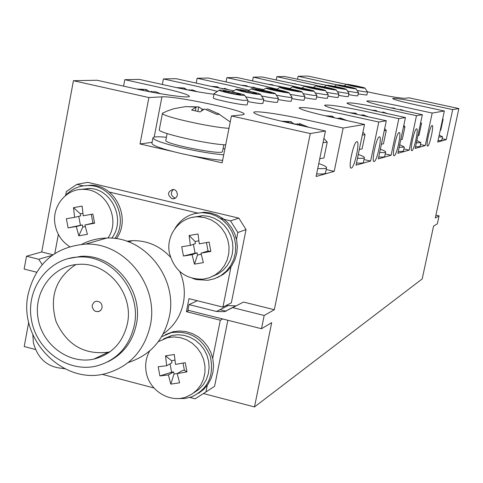 <?xml version="1.0" encoding="UTF-8"?>
<svg xmlns="http://www.w3.org/2000/svg" width="483" height="483" viewBox="0 0 483 483"><rect width="100%" height="100%" fill="white"/><g stroke="black" fill="none" stroke-linecap="round" stroke-linejoin="round"><path stroke-width="0.72" d="M438.787 137.027L442.543 136.828L439.192 135.143M438.003 140.704L441.764 140.475L442.543 136.828M416.376 142.883L420.904 142.606L416.871 140.547M415.525 146.874L420.059 146.56L420.904 142.606M399.151 147.369L404.319 147.025L399.725 144.659M398.258 151.602L403.432 151.215L404.319 147.025M357.492 158.201C361.912 158.515 364.212 158.327 364.405 157.657C364.478 156.945 362.431 155.87 358.277 154.433M356.49 163.012C360.91 163.308 363.216 163.103 363.415 162.409L364.405 157.657M379.68 152.441C383.484 152.719 385.47 152.574 385.633 152.006C385.694 151.414 383.931 150.497 380.344 149.253M378.732 156.939C382.542 157.204 384.528 157.041 384.697 156.462L385.633 152.006M317.742 168.507C323.369 168.875 326.309 168.609 326.568 167.71C326.647 166.756 324.045 165.367 318.762 163.532M316.643 173.868C322.27 174.212 325.216 173.922 325.482 172.992L326.568 167.71M166.4 137.269C157.923 136.484 153.437 136.683 152.948 137.872C153.612 140.118 163.176 143.433 181.65 147.81C197.734 151.408 211.759 153.757 223.726 154.838M224.885 148.975L223.134 148.438M152.948 137.872L151.904 143.336C152.55 145.643 162.101 148.993 180.564 153.389C196.641 156.999 210.666 159.33 222.633 160.368M167.118 133.568L165.808 140.342C163.52 143.849 223.394 155.617 222.524 151.499L223.858 144.743M69.6 246.59C61.915 241.591 57.109 234.472 55.183 225.241C51.15 206.633 66.4 187.815 84.459 189.414C106.453 189.765 120.943 219.62 107.999 238.028M82.122 206.114L83.209 215.804L92.869 214.041L94.59 223.224L84.936 224.981L87.411 234.315L78.801 235.825L76.314 226.503L68.103 227.891L66.388 218.751L74.593 217.338L73.513 207.66L82.122 206.114M80.081 189.499L89.391 188.442C112.008 188.75 126.16 220.23 111.706 238.167M84.936 224.981L92.929 223.098L91.287 214.337M78.747 216.342L80.432 225.301L82.406 224.951L82.798 227.052L85.31 226.612M82.406 224.951L76.314 226.503M78.801 235.825L82.798 227.052M73.513 207.66L80.311 213.77L80.703 215.877L74.593 217.338M82.859 213.317L80.311 213.77M68.103 227.891L80.432 225.301M94.59 223.224L92.929 223.098M114.918 238.481C129.112 218.588 113.535 186.076 89.633 185.581C79.949 185.182 71.804 188.587 65.205 195.796M116.349 238.68C131.304 219.004 115.884 185.665 91.661 185.188L83.154 185.87M192.795 278.468L196.424 279.597L208.022 280.273L214.754 278.637L220.966 275.545L226.37 271.132L230.711 265.59L233.796 259.178L235.481 252.186L235.674 244.941L234.376 237.763L231.641 230.995L227.602 224.945L222.434 219.886L216.384 216.058L209.737 213.631L202.788 212.713C190.634 212.888 181.33 218.195 174.876 228.628M217.302 277.58L222.929 274.616L227.861 270.552L231.906 265.535L234.907 259.763L236.748 253.46L237.346 246.861L236.688 240.226L234.792 233.82L231.731 227.879L227.632 222.645L222.645 218.322L216.976 215.068L210.836 213.009L204.466 212.224L194.329 213.691M63.14 368.529L64.897 368.777M177.623 398.529L184.832 398.517L191.787 396.839C208.264 388.779 214.416 375.243 210.244 356.243C202.655 338.251 189.692 330.378 171.368 332.618L161.654 336.681M198.561 393.295L203.675 389.401L207.883 384.48L211.011 378.732L212.925 372.387L213.546 365.709L212.852 358.972L210.86 352.451L207.66 346.42L203.385 341.125L198.205 336.778L192.343 333.566L186.033 331.61L179.543 330.994L173.131 331.73L165.397 334.628M169.436 253.116C165.518 234.75 180.37 216.07 198.525 216.837L204.955 217.652L211.119 219.868L216.728 223.388L221.516 228.054L225.271 233.645L227.807 239.906L229.014 246.547L228.833 253.255L227.27 259.721L224.408 265.65L220.375 270.764L215.358 274.827L209.598 277.665L203.361 279.138C185.671 279.542 174.363 270.872 169.436 253.116M198.06 233.989L199.274 243.861L209.133 242.08L210.86 251.408L201.006 253.183L203.367 262.631L194.456 264.123L192.083 254.686L183.437 256.026L181.717 246.747L190.356 245.382L189.149 235.517L198.06 233.989M192.071 217.465L202.606 215.623L208.565 216.336L214.313 218.262L219.614 221.329L224.251 225.422L228.036 230.367L230.814 235.97L232.468 242.001L232.945 248.22L232.214 254.372L230.306 260.21L227.306 265.493L223.333 270.021L218.551 273.601L213.16 276.107M201.006 253.183L208.01 250.997L206.452 242.575M193.429 244.307L195.072 253.177L197.118 252.832L197.517 254.97L201.26 254.336M197.118 252.832L192.083 254.686M194.456 264.123L197.517 254.97M189.149 235.517L195.017 241.482L195.41 243.619L190.356 245.382M198.833 240.83L195.017 241.482M183.437 256.026L195.072 253.177M210.86 251.408L208.01 250.997M64.336 368.499C48.173 367.841 37.849 359.231 33.369 342.664L32.856 334.791M158.291 341.692L167.607 337.635L173.928 336.923L180.322 337.629L186.486 339.742L192.149 343.153L197.028 347.718L200.898 353.212L203.584 359.388L204.949 365.951L204.937 372.598L203.548 379.016L200.85 384.903L196.967 389.986L192.089 394.031L186.438 396.857C169.865 403.42 149.162 390.62 146.21 372.158C144.876 364.508 146.053 357.42 149.73 350.893M174.315 354.498L175.504 364.393L185.255 362.667L186.969 371.88L177.219 373.6L179.591 382.802L170.795 384.112L168.41 374.923L159.909 375.943L158.195 366.766L166.695 365.728L165.524 355.844L174.315 354.498M163.532 338.915L171.894 335.462L177.901 334.749L183.987 335.341L189.885 337.206L195.355 340.274L200.155 344.421L204.074 349.457L206.947 355.18L208.65 361.332L209.109 367.654L208.3 373.878L206.271 379.729L203.101 384.957L198.93 389.352L193.943 392.709M177.219 373.6L182.363 370.588L184.385 370.28L183.045 363.077M170.058 363.844L171.616 372.206L173.639 371.898L174.031 374.011L177.376 373.51M173.639 371.898L168.41 374.923M170.795 384.112L174.031 374.011M165.524 355.844L171.543 360.68L171.936 362.793L166.695 365.728M174.912 360.167L171.543 360.68M159.909 375.943L171.616 372.206M186.969 371.88L184.385 370.28M172.026 198.73L173.856 198.767L175.679 197.939L176.965 196.364L177.454 194.347L176.549 191.359L175.021 189.964L173.077 189.384C167.402 191.715 167.052 194.83 172.026 198.73M173.355 189.408C170.276 192.904 170.795 195.772 174.906 198.018L175.45 198.108M102.082 307.725C102.215 303.596 100.307 301.428 96.365 301.223L94.282 302.008L92.331 304.767L92.193 307.116L93.811 310.261L95.779 311.487L98.858 311.517L100.965 310.092L102.082 307.725M127.385 323.737C134.063 294.032 107.715 262.009 78.789 264.346C53.07 265.312 33.484 291.382 37.994 318.037C42.027 344.747 68.906 364.683 93.823 359.117C111.7 354.45 122.887 342.652 127.385 323.737M75.795 264.587C55.684 277.966 49.115 296.985 56.076 321.63C66.817 344.892 84.187 355.083 108.192 352.198L110.1 351.739M134.262 325.494C141.911 291.497 112.026 254.758 78.904 257.004C48.976 257.753 26.028 287.977 31.274 318.901C35.953 349.903 67.342 372.93 96.202 366.09C116.469 360.56 129.154 347.023 134.262 325.494M108.077 361.682C123.117 354.202 132.535 341.825 136.333 324.546C143.958 290.675 114.175 254.076 81.162 256.316L67.554 258.725M28.092 294.401C18.106 339.38 63.394 385.766 106.115 373.48C129.619 366.627 144.345 350.64 150.291 325.536C159.318 285.568 124.644 242.225 85.63 244.108C54.911 246.735 35.73 263.495 28.092 294.401M128.327 362.479C150.147 355.373 163.815 340.074 169.34 316.594C178.112 277.985 144.586 236.181 106.803 238.034C97.94 238.204 89.597 240.292 81.784 244.289M75.336 264.642L75.04 265.004M109.267 351.95L109.726 352.016M163.26 333.838C173.85 326.496 180.545 316.244 183.353 303.101C185.375 292.33 184.192 281.818 179.809 271.567M170.433 257.089C159.849 245.919 147.224 240.443 132.565 240.655L126.745 241.234M373.118 93.044L375.756 93.599M380.749 94.62L382.101 94.885M326.544 141.284L327.22 142.105L323.03 142.72M323.912 138.44L327.22 142.087L323.954 157.971L319.746 158.744M303.759 126.184L297.317 123.781L296.097 124.481M287.777 122.634L289.021 121.939L282.259 121.402M281.245 121.167L291.08 121.668L293.67 123.751L296.465 124.234M299.931 123.684L308.607 127.264M385.869 129.945L386.267 130.434L384.214 130.808M386.267 130.434L383.46 143.795L381.395 144.254M364.363 115.95L361.326 114.924L360.867 115.183M353.822 113.644L354.287 113.384L351.117 113.052M349.752 112.744L355.748 113.191L357.16 114.374M362.624 115.334L362.751 114.725L368.444 116.844M364.568 134.039L365.051 134.63L362.304 135.083M365.051 134.63L362.081 148.897L359.316 149.452M342.598 119.603L338.341 118.106L337.641 118.51M330.137 116.856L330.849 116.457L326.399 116.035M325.174 115.757L332.515 116.24L334.345 117.786M340.231 117.961L346.921 120.551M404.615 126.329L404.947 126.733L403.444 127.047M403.794 125.381L404.947 126.727L402.291 139.303L400.775 139.678M383.49 112.756L381.28 112.273M374.645 110.83L372.894 110.444M371.361 110.112L376.203 110.51L377.295 111.404M382.699 112.491L382.808 111.953L387.42 113.614M421.236 123.111L421.514 123.449L420.452 123.708M420.705 122.489L421.514 123.443L418.99 135.312L417.916 135.62M400.383 109.931L399.369 109.707M393.09 108.343L392.262 108.162M390.512 107.781L394.351 108.132L395.185 108.802M400.504 109.955L400.6 109.49L404.265 110.77M442.917 118.89L443.134 119.156L442.573 119.343M442.718 118.655L443.134 119.15L440.792 130.096L440.224 130.319M415.495 104.763L418.574 105.433M423.76 106.55L426.248 107.087M263.603 99.1L260.041 99.293L245.666 96.848M263.742 99.299L262.921 103.38C262.028 103.893 256.992 103.29 247.821 101.569M257.68 94.36L260.464 94.39C261.357 93.461 235.45 88.256 235.909 89.458C239.538 91.064 246.795 92.7 257.68 94.36M291.943 97.131L292.052 97.3C290.953 97.711 285.701 96.992 276.294 95.145M289.003 92.706C285.658 91.251 278.866 89.717 268.626 88.111L266.067 88.069C265.402 88.884 289.305 93.72 289.003 92.706L292.052 97.3L291.279 101.116C290.561 101.545 286.171 101.007 278.123 99.516M358.416 92.488L358.483 92.591C357.867 92.851 354.208 92.338 347.506 91.058M355.947 88.733C352.958 87.568 347.199 86.288 338.661 84.887L336.772 84.815C336.228 85.37 356.225 89.464 355.947 88.733L358.483 92.591L357.818 95.779C357.414 96.051 354.365 95.664 348.678 94.626M338.812 93.865L338.891 93.98C338.154 94.282 334.055 93.714 326.599 92.277M336.204 89.904C333.107 88.661 327.039 87.302 318.001 85.841L315.924 85.769C315.345 86.397 336.494 90.713 336.204 89.904L338.891 93.98L338.197 97.355C337.708 97.669 334.29 97.24 327.951 96.075M316.812 95.399L313.95 95.483L303.04 93.63M314.047 91.221C314.795 90.52 292.106 85.908 292.523 86.849C295.856 88.208 302.286 89.645 311.825 91.16L314.047 91.221L316.902 95.537L316.172 99.124C315.586 99.486 311.728 99.009 304.604 97.699M247.9 100.186L244.108 100.416C234.859 99.492 213.208 94.583 214.12 93.624L214.343 93.473M244.652 95.326L248.051 100.416L247.211 104.636C247.797 106.441 212.079 99.299 213.287 97.856L214.12 93.617L219.197 90.23C218.564 90.931 234.744 94.583 241.687 95.308L244.652 95.326C245.587 94.324 218.727 88.944 219.197 90.23M278.25 98.085L278.371 98.272C277.145 98.713 271.524 97.946 261.52 95.972M275.213 93.521C271.808 92.005 264.805 90.424 254.209 88.775L251.498 88.739C250.81 89.621 275.515 94.602 275.213 93.521L278.371 98.272L277.58 102.209C276.777 102.674 272.08 102.106 263.495 100.512M304.767 96.244L301.754 96.34L290.108 94.366M301.923 91.939C302.702 91.19 279.289 86.439 279.711 87.435C283.116 88.854 289.734 90.333 299.575 91.885L301.923 91.939L304.87 96.395L304.121 100.09C303.469 100.482 299.363 99.975 291.792 98.58M328.138 94.608L325.415 94.668L315.182 92.935M325.457 90.544C326.176 89.886 304.163 85.406 304.574 86.294C307.834 87.604 314.095 88.999 323.338 90.478L325.457 90.544L328.223 94.734L327.51 98.212C326.979 98.55 323.35 98.097 316.631 96.866M348.889 93.159L348.961 93.267C348.291 93.545 344.421 93.008 337.351 91.649M348.961 93.261L348.279 96.546C347.838 96.835 344.614 96.431 338.613 95.332M328.621 85.352L326.641 85.28C326.079 85.871 346.637 90.067 346.353 89.307C343.31 88.099 337.4 86.783 328.621 85.352M367.436 91.855L365.16 91.861L357.1 90.49M365.033 88.196C365.655 87.683 345.991 83.656 346.365 84.374C349.384 85.515 355.017 86.759 363.276 88.117L365.033 88.196L367.497 91.945L366.851 95.054L358.199 93.956M228.972 128.321C210.28 127.373 159.891 115.914 162.457 113.245L163.483 112.702M225.7 144.858C206.972 144.218 156.679 132.644 159.299 129.643L162.457 113.245L167.275 110.981L173.977 108.675L185.424 106.64M208.161 109.11L219.409 114.223L216.909 114.465L204.544 108.989L200.083 111.935L191.582 110.033L196.11 107.105L186.19 106.604M185.677 106.628L198.712 106.906L202.117 109.17L203.536 109.393M313.527 82.732L316.709 83.402M321.569 84.38L323.097 84.676M292.052 83.468L295.33 83.776L296.321 84.362M301.181 85.34L303.378 85.763M277.296 86.191L276.868 86.107M270.468 84.797L269.309 84.555M268.119 84.302L272.321 84.658L273.62 85.455M278.468 86.421L278.546 86.016L281.378 86.976M252.518 87.55L251.015 87.26M244.241 85.877L242.212 85.449M241.283 85.249L246.517 85.648L248.208 86.698M253.34 87.157L256.69 88.341M224.438 89.083L221.788 88.57M214.585 87.109L215.309 86.843L211.663 86.487M210.956 86.336L217.386 86.765L219.566 88.129M224.8 88.431L228.809 89.892M192.415 90.828L189.324 89.772L188.473 90.079M180.781 88.522L181.868 88.129L176.893 87.695M176.416 87.586L184.24 88.039L187.048 89.796M192.379 89.898L197.076 91.673M155.592 92.845L151.414 91.372L150.147 91.824M141.893 90.17L143.445 89.603L136.937 89.101M136.701 89.053L146.18 89.494L149.802 91.758M155.236 91.613L160.634 93.732M367.382 91.776C386.273 95.912 398.656 98.085 404.537 98.291L409.004 97.832L458.85 108.566L435.304 218.008L439.059 215.865L437.344 223.828L433.565 226.086L422.202 278.908L254.487 406.934L203.434 393.542M399.115 132.596C396.603 132.571 391.453 156.806 394.194 155.731C396.7 155.798 401.862 131.599 399.127 132.59L399.115 132.596M379.366 136.84C376.505 136.852 371.053 162.674 374.15 161.497C377.006 161.533 382.482 135.747 379.378 136.834L379.366 136.84M356.822 141.688C353.532 141.748 347.736 169.382 351.274 168.072C354.564 168.072 360.384 140.481 356.84 141.682L356.822 141.688M416.557 128.846C414.336 128.792 409.463 151.626 411.896 150.642C414.112 150.726 419.002 127.935 416.569 128.84L416.557 128.846M432.08 125.508C430.105 125.435 425.475 147.013 427.654 146.108C429.629 146.21 434.265 124.668 432.086 125.508L432.08 125.508M326.556 85.334L284.783 76.525L276.868 76.682L276.191 80.033M297.48 79.266L298.083 76.26L307.913 76.066L346.383 84.35M28.714 322.215L24.21 346.54L35.446 349.487M36.599 272.201L24.15 269.067L26.517 256.207L41.725 251.957L52.943 254.74M123.582 86.137L124.795 79.695L161.908 87.912C179.32 91.842 188.473 94.65 189.372 96.328C190 98.502 160.875 94.499 135.838 88.86L97.071 80.244L73.428 80.715L41.725 251.957M213.993 94.263C203.065 92.881 190.272 90.599 175.607 87.411L139.364 79.405L124.795 79.695M162.336 84.483L163.405 78.928L176.096 78.681L210.117 86.149L233.917 90.786M196.201 83.094L197.136 78.264L208.3 78.041L240.353 85.044L263.772 89.59M226.032 81.917L226.871 77.672L236.755 77.479L267.057 84.072L290.011 88.516M252.518 80.909L253.267 77.147L262.088 76.972L306.186 86.288M189.282 155.278L222.144 162.831L231.417 115.956L310.291 133.549L274.332 309.706L243.523 302.056L232.685 307.629L264.183 315.484L274.332 309.706M152.097 142.322L140.022 143.958L172.437 151.408M140.022 143.958L148.897 97.548L73.428 80.715M264.183 315.484L261.496 328.718L271.694 322.632L254.487 406.934M226.183 311.245L219.976 309.694M226.207 305.473L236.048 305.896M230.977 266.882L222.929 307.122L231.345 302.889L246.052 229.582L238.862 218.135L87.707 182.326L76.875 184.349L83.221 185.858M196.768 300.589L196.678 301.048M207.279 385.331L205.951 391.961L214.609 386.267L227.855 320.259M310.291 133.549L325.439 131.002L316.099 176.488L334.2 171.362L343.153 128.025L364.526 124.427L356.043 165.18L370.624 161.05L378.787 122.03L386.322 120.762L378.328 158.871L391.109 155.248L398.819 118.661L405.448 117.544L397.889 153.328L409.186 150.135L416.485 115.691L422.359 114.7L415.199 148.432L425.245 145.582L432.182 113.052L444.36 110.999L437.713 142.056L446.25 139.635L452.698 109.599L458.85 108.566M343.153 128.025L304.151 119.392C280.098 114.006 253.539 110.275 253.72 112.412C254.632 114.254 264.925 117.429 284.602 121.927L325.439 131.002M378.787 122.03L343.516 114.29C317.892 108.91 303.095 106.761 299.122 107.836C300.052 109.393 309.597 112.225 327.758 116.331L364.526 124.427M398.819 118.661L365.661 111.416C341.855 106.429 328.15 104.382 324.552 105.282C325.482 106.689 334.58 109.333 351.847 113.209L386.322 120.762M416.485 115.691L385.205 108.886C362.968 104.231 350.211 102.281 346.927 103.042C347.851 104.322 356.545 106.791 372.991 110.468L405.448 117.544M432.182 113.052L402.574 106.634C381.721 102.275 369.791 100.416 366.766 101.062C367.69 102.227 376.003 104.551 391.707 108.041L422.359 114.7M452.698 109.599L425.288 103.688C406.221 99.703 395.335 97.971 392.649 98.484C393.554 99.504 401.355 101.641 416.056 104.883L444.36 110.999M336.778 84.797L298.083 76.26M318.188 85.865L276.868 76.682M299.834 87.707L253.267 77.147M277.055 89.204L257.777 84.41L226.871 77.672M249.222 90.255L229.872 85.431L197.136 78.264M217.447 91.402L198.193 86.584L163.405 78.928M231.417 115.956L242.611 114.815L244.163 114.23C246.644 110.812 174.864 95.67 161.92 96.854L148.897 97.548M446.25 139.635L442.132 138.73M425.245 145.582L420.494 144.532M409.186 150.135L403.909 148.957M370.624 161.05L364.007 159.565M391.109 155.248L385.223 153.932M334.2 171.362L326.194 169.545M143.445 89.603L143.282 90.454M154.119 91.257L153.938 92.211M145.896 90.985L146.18 89.494M181.868 88.129L181.753 88.727M191.666 89.675L191.51 90.496M184.017 89.192L184.24 88.039M215.309 86.843L215.231 87.248M224.366 88.298L224.227 89.005M217.211 87.652L217.386 86.765M253.098 87.085L252.989 87.64M246.384 86.324L246.517 85.648M272.219 85.165L272.321 84.658M295.258 84.145L295.33 83.776M196.11 107.105L195.398 110.74M207.11 108.778L206.911 109.768M202.117 109.17L201.634 110.589M197.849 111.319L198.712 106.906M349.269 84.93L362.129 87.628L349.269 84.93M359.382 87.272L359.485 86.777M352.958 86.004L353.079 85.431M329.72 85.859L339.211 88.19L343.28 88.709L340.563 87.803L329.72 85.859M340.449 88.347L340.563 87.803M333.668 87.025L333.801 86.385M307.846 86.898L310.605 87.858L322.191 89.923L319.396 88.957L307.846 86.898M319.275 89.56L319.396 88.957M312.103 88.172L312.247 87.453M283.213 88.075L293.682 90.713L298.44 91.287L287.983 88.655L283.213 88.075M295.433 90.925L295.566 90.255M287.82 89.47L287.983 88.655M255.253 89.403L258.145 90.502L266.29 92.229L271.476 92.839L268.536 91.728L255.253 89.403M268.385 92.47L268.536 91.728M260.271 90.955L260.458 90.019M223.261 90.925L226.201 92.114L234.919 93.962L240.612 94.608L237.612 93.412L228.972 91.583L223.261 90.925M237.449 94.251L237.612 93.412M228.761 92.658L228.972 91.583M295.904 87.465L298.699 88.461L310.678 90.587L307.846 89.59L295.904 87.465M307.713 90.218L307.846 89.59M300.329 88.8L300.486 88.039M319.1 86.366L321.823 87.296L333.041 89.301L330.281 88.365L319.1 86.366M330.167 88.938L330.281 88.365M323.193 87.58L323.332 86.904M339.76 85.382L342.411 86.258L352.964 88.154L343.703 85.896L339.76 85.382M350.175 87.791L350.284 87.278M343.576 86.499L343.703 85.896M269.689 88.715L272.551 89.778L285.399 92.036L282.489 90.967L274.664 89.313L269.689 88.715M282.35 91.673L282.489 90.967M274.489 90.188L274.664 89.313M239.816 90.14L242.732 91.281L251.154 93.062L256.582 93.69L253.611 92.543L245.261 90.774L239.816 90.14M253.454 93.328L253.611 92.543M245.062 91.776L245.261 90.774M394.255 108.597L394.351 108.132M376.07 111.138L376.203 110.51M330.849 116.457L330.74 116.989M339.972 117.882L339.827 118.577M332.286 117.333L332.515 116.24M354.287 113.384L354.22 113.728M355.573 114.024L355.748 113.191M289.021 121.939L288.834 122.869M299.339 123.503L299.164 124.379M290.748 123.292L291.08 121.668M76.875 184.349L66.34 191.534L65.64 195.313M58.365 234.4L54.808 253.478M222.669 318.961L220.308 320.205L212.695 358.253M102.106 374.325L153.962 387.982M189.946 397.455L195.066 398.807L205.951 391.961M222.929 307.122L188.98 298.645L186.408 311.674L220.308 320.205M220.508 218.467L230.536 220.852L237.853 232.51L236.495 239.302M109.134 192.011L197.613 213.033M230.536 220.852L238.862 218.135M237.853 232.51L246.052 229.582M188.925 310.478L186.408 311.674M261.496 328.718L187.905 310.219L189.01 304.604L216.45 311.475L224.51 311.674L232.685 307.629M435.92 215.146L439.059 215.865M26.517 256.207L38.731 259.256L42.184 264.551M189.01 304.604L197.348 300.734M38.731 259.256L52.025 255.404M154.186 137.112L161.92 96.854M216.45 311.475L227.638 305.83M84.459 189.414L89.391 188.442M91.661 185.188L89.633 185.581M204.466 212.224L202.788 212.713M173.131 331.73L171.368 332.618M198.525 216.837L202.606 215.623M167.607 337.635L171.894 335.462M175.208 198.259L172.854 198.845M100.144 310.853L98.031 311.71M108.192 352.198L93.823 359.117M81.162 256.316L78.904 257.004M106.803 238.034L85.63 244.108M132.565 240.655L128.538 241.88M386.267 130.422L384.679 128.599M365.057 134.618L362.908 132.191M235.909 89.458L232.232 91.915M260.464 94.39L263.736 99.305M266.067 88.069L262.83 90.218M336.772 84.815L334.471 86.33M315.924 85.769L313.364 87.465M292.523 86.849L289.655 88.751M251.498 88.739L248.051 91.033M279.711 87.435L276.674 89.458M304.574 86.294L301.869 88.087M326.641 85.28L324.22 86.88M346.353 89.307L348.961 93.267M346.365 84.374L344.18 85.817M230.228 121.97L217.821 113.312M373.842 161.425L374.15 161.497M350.9 167.987L351.274 168.072M224.51 311.674L235.523 306.011"/></g></svg>
